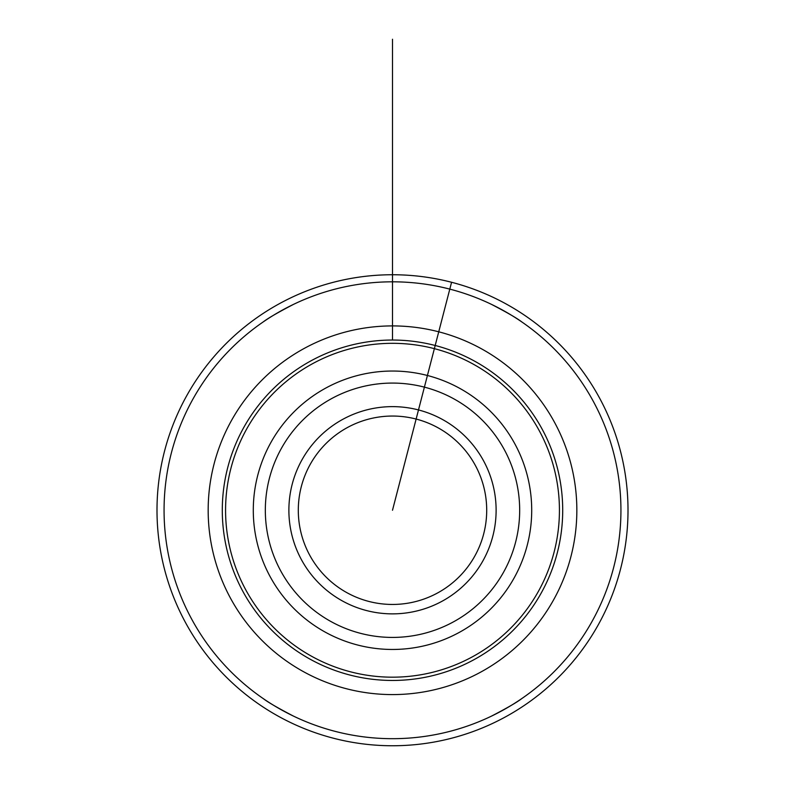 <?xml version="1.0" encoding="UTF-8"?>
<svg xmlns="http://www.w3.org/2000/svg" width="785" height="785" viewBox="0 0 785 785"><rect width="100%" height="100%" fill="white"/><g stroke="black" fill="none" stroke-linecap="round" stroke-linejoin="round"><path stroke-width="1.18" d="M298.3 510.25A94.2 94.2 0 0 1 439.6 428.669A94.2 94.2 0 0 1 439.6 591.831A94.2 94.2 0 0 1 298.3 510.25M288.88 510.25A103.62 103.62 0 0 1 444.31 420.515A103.62 103.62 0 0 1 444.31 599.985A103.62 103.62 0 0 1 288.88 510.25M253.29 510.25A139.21 139.21 0 0 1 462.11 389.694A139.21 139.21 0 0 1 462.11 630.806A139.21 139.21 0 0 1 253.29 510.25M225.57 510.25A166.93 166.93 0 0 1 475.965 365.682A166.93 166.93 0 0 1 475.965 654.818A166.93 166.93 0 0 1 225.57 510.25M164.065 510.25A228.435 228.435 0 0 1 506.717 312.42A228.435 228.435 0 0 1 506.717 708.08A228.435 228.435 0 0 1 164.065 510.25M491.528 716.106C507.09 708.011 517.138 702.192 521.682 698.65C517.03 702.261 506.982 708.08 491.528 716.106M293.472 716.106C277.91 708.011 267.862 702.192 263.318 698.65C267.97 702.261 278.018 708.08 293.472 716.106M491.528 304.394C507.09 312.489 517.138 318.308 521.682 321.85C517.03 318.239 506.982 312.42 491.528 304.394M263.318 321.85C267.97 318.239 278.018 312.42 293.472 304.394C277.91 312.489 267.862 318.308 263.318 321.85M157 510.25A235.5 235.5 0 0 0 510.25 714.203A235.5 235.5 0 0 0 510.25 306.297A235.5 235.5 0 0 0 157 510.25M392.5 340.042L392.5 274.75M392.5 39.25L392.5 281.815M451.571 282.276L392.5 510.25M265.33 510.25A127.17 127.17 0 0 1 456.085 400.114A127.17 127.17 0 0 1 456.085 620.385A127.17 127.17 0 0 1 265.33 510.25M222.292 510.25A170.208 170.208 0 0 1 477.604 362.847A170.208 170.208 0 0 1 477.604 657.653A170.208 170.208 0 0 1 222.292 510.25M208.172 510.25A184.328 184.328 0 0 1 484.669 350.61A184.328 184.328 0 0 1 484.669 669.89A184.328 184.328 0 0 1 208.172 510.25"/></g></svg>
